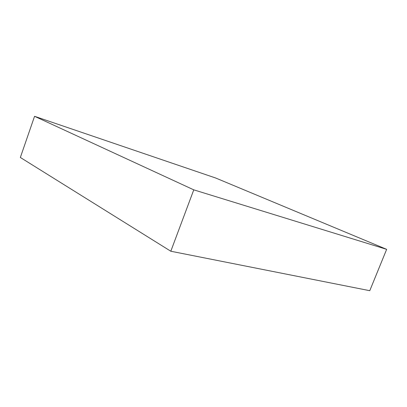 <?xml version="1.0" encoding="UTF-8"?>
<svg xmlns="http://www.w3.org/2000/svg" width="407" height="407" viewBox="0 0 407 407"><rect width="100%" height="100%" fill="white"/><g stroke="black" fill="none" stroke-linecap="round" stroke-linejoin="round"><path stroke-width="0.61" d="M193.768 189.845L34.554 116.305L215.685 178.012L386.65 249.338L193.768 189.845L170.808 251.231L20.35 157.473L34.554 116.305M170.808 251.231L369.77 290.695L386.65 249.338"/></g></svg>
